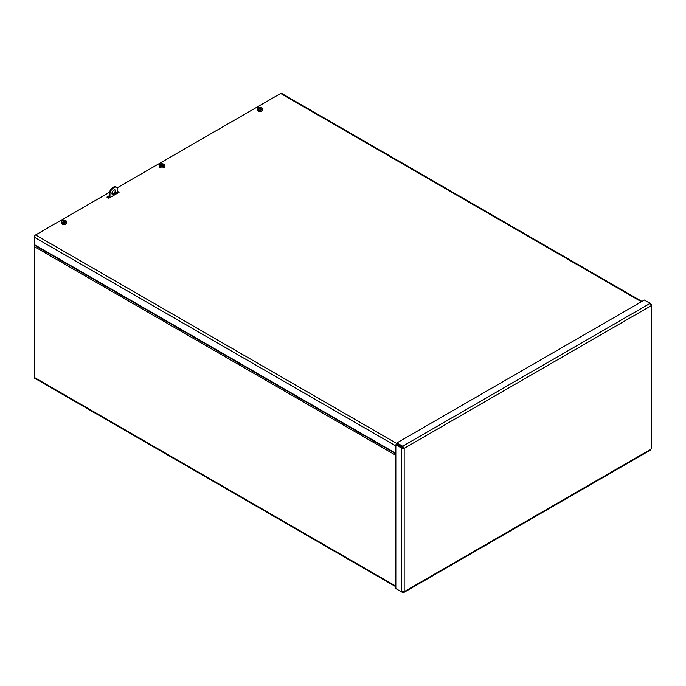 <?xml version="1.0" encoding="UTF-8"?>
<svg xmlns="http://www.w3.org/2000/svg" width="686" height="686" viewBox="0 0 686 686"><rect width="100%" height="100%" fill="white"/><g stroke="black" fill="none" stroke-linecap="round" stroke-linejoin="round"><path stroke-width="1.03" d="M395.848 586.744L34.677 378.226A1.809 1.046 -60 0 1 34.3 377.394L34.3 246.574A1.809 1.046 -60 0 1 34.677 245.314L34.9 244.919M108.045 197.748L109.34 197.002M117.752 191.531L119.09 192.303L108.851 198.211L106.93 197.105L109.34 195.707M112.058 194.138L114.656 192.637M116.328 192.783L115.874 193.04M109.34 196.822L107.891 197.654M641.41 301.746L280.66 93.476A1.809 1.046 -60 0 1 281.569 93.382L641.942 301.437M395.848 453.317L34.3 244.576L34.3 237.185A1.809 1.046 -60 0 1 35.578 234.972L396.92 443.585M280.66 93.476L117.306 187.784M109.46 192.32L35.578 234.972M396.92 589.205L402.682 592.533L403.685 592.558L404.165 591.675L401.61 591.915L395.848 588.588L395.848 444.76L401.61 448.087L404.165 448.327L402.682 446.226L396.92 442.899L644.334 300.056L650.096 303.384L651.168 305.716L651.7 304.858L650.096 303.384L402.682 446.226L402.682 447.332L396.92 444.013L396.92 442.899M651.168 447.829L651.168 305.716L404.165 448.327L396.808 444.202L395.848 444.76M402.571 447.529L401.61 448.087L401.61 591.915M404.165 448.327L404.165 591.675L650.096 449.682M402.682 592.104L402.682 592.533M403.205 447.769L402.682 447.332M111.947 193.452A2.718 1.569 -60 0 1 113.13 190.717A2.718 1.569 -60 0 1 115.222 189.996A2.718 1.569 -60 0 1 115.222 193.126A2.718 1.569 -60 0 1 112.504 194.695A2.718 1.569 -60 0 1 111.947 193.452M112.23 194.447A2.718 1.569 120 0 0 114.588 192.757A2.718 1.569 120 0 0 114.871 189.876M115.84 193.323A0.909 0.523 -60 0 1 116.929 192.174A0.909 0.523 -60 0 1 115.84 193.323A0.909 0.523 120 0 0 116.483 192.217M117.752 193.066L117.752 188.624A5.788 3.344 120 0 0 116.757 187.329A5.788 3.344 120 0 0 109.974 193.118L109.974 197.559M109.974 193.118L109.34 192.749L109.34 197.928M116.757 187.329L116.123 186.961A5.788 3.344 120 0 0 109.34 192.749M64.896 221.175L64.896 220.746A7.023 2.898 -71.3 0 0 64.878 220.755L64.63 221.81M64.896 220.746A7.014 3.773 -63.2 0 1 65.53 220.575L65.556 220.943M64.878 220.755A7.014 4.082 112 0 0 64.184 221.081L63.927 221.741A7.014 3.37 -59.4 0 0 63.232 222.324A7.023 2.898 108.7 0 0 63.215 222.35A7.014 3.773 116.8 0 0 62.58 223.01A2.573 1.483 180 0 0 65.95 222.796A2.573 1.483 180 0 0 66.628 221.698A2.573 1.483 180 0 0 66.045 220.849A7.014 4.013 119.5 0 0 65.427 220.986A7.023 4.562 127.2 0 0 65.35 220.995A7.014 3.644 -56.3 0 0 64.613 221.312L64.613 221.312M64.227 221.732A7.014 3.722 55.4 0 1 65.067 222.341A1.689 0.978 0 0 0 65.496 222.075L65.496 222.075A7.014 4.673 -119.2 0 0 64.63 221.484L64.595 221.981M62.58 223.01L62.546 223.593A2.633 1.518 180 0 1 62.023 223.319L62.066 222.736A2.573 1.483 180 0 1 61.483 221.698A2.573 1.483 180 0 1 62.932 220.455A2.573 1.483 180 0 1 65.53 220.575M62.066 222.736A7.014 4.013 -60.5 0 1 62.683 222.135A7.023 4.562 -52.8 0 1 62.76 222.084L62.812 222.761M64.184 221.081L63.884 221.089A7.014 4.425 -115.9 0 0 63.043 220.772A1.689 0.978 0 0 0 62.615 221.046A7.014 3.97 52.1 0 1 63.481 221.338L63.498 221.509A7.014 4.348 115 0 0 62.76 222.084M66.628 221.698L66.748 222.864A2.701 1.561 180 0 1 66.045 224.022A2.701 1.561 180 0 1 63.001 224.399A2.701 1.561 180 0 1 61.363 222.864L61.483 221.698M62.623 222.959L62.023 223.319M62.683 222.135L62.683 222.89M62.795 222.127L63.172 222.718M63.043 220.772L63.241 221.244M162.805 164.649L162.805 164.22A7.023 2.898 -71.3 0 1 162.805 164.22L162.531 165.283M161.15 164.717L160.953 164.254A7.014 4.425 -115.9 0 1 161.785 164.563L162.085 164.554A7.014 4.082 112 0 1 162.788 164.228A7.014 3.773 -63.2 0 1 163.431 164.048L163.465 164.417M162.085 164.554L161.836 165.215A7.014 3.37 -59.4 0 0 161.141 165.798A7.023 2.898 108.7 0 0 161.116 165.823A7.014 3.773 116.8 0 0 160.49 166.484A2.573 1.483 180 0 0 163.86 166.269A2.573 1.483 180 0 0 164.529 165.172A2.573 1.483 180 0 0 163.954 164.323A7.014 4.013 119.5 0 0 163.328 164.46A7.023 4.562 127.2 0 0 163.251 164.477A7.014 3.644 -56.3 0 0 162.522 164.786L162.522 164.786M162.136 165.206A7.014 3.722 55.4 0 1 162.968 165.815A1.689 0.978 0 0 0 163.397 165.549L163.397 165.549A7.014 4.673 -119.2 0 0 162.531 164.957L162.505 165.455M160.49 166.484L160.447 167.067A2.633 1.518 180 0 1 159.924 166.792L159.967 166.209A2.573 1.483 180 0 1 159.392 165.172A2.573 1.483 180 0 1 160.841 163.928A2.573 1.483 180 0 1 163.431 164.048M159.967 166.209A7.014 4.013 -60.5 0 1 160.593 165.609A7.023 4.562 -52.8 0 1 160.67 165.558L160.713 166.235M160.953 164.254A1.689 0.978 0 0 0 160.524 164.52A7.014 3.97 52.1 0 1 161.39 164.811L161.399 164.983A7.014 4.348 115 0 0 160.67 165.558M164.529 165.172L164.657 166.338A2.701 1.561 180 0 1 163.945 167.495A2.701 1.561 180 0 1 160.901 167.873A2.701 1.561 180 0 1 159.263 166.338L159.392 165.172M160.533 166.432L159.924 166.792M160.593 165.609L160.593 166.372M161.081 166.201L160.713 165.618M260.706 108.122L260.706 107.693A7.023 2.898 -71.3 0 0 260.689 107.702L260.44 108.757M260.706 107.693A7.014 3.773 -63.2 0 1 261.34 107.522L261.366 107.899M260.689 107.702A7.014 4.082 112 0 0 259.994 108.028L259.737 108.688A7.014 3.37 -59.4 0 0 259.042 109.271A7.023 2.898 108.7 0 0 259.025 109.297A7.014 3.773 116.8 0 0 258.39 109.957A2.573 1.483 180 0 0 261.76 109.743A2.573 1.483 180 0 0 262.438 108.645A2.573 1.483 180 0 0 261.855 107.796A7.014 4.013 119.5 0 0 261.237 107.934A7.023 4.562 127.2 0 0 261.16 107.951A7.014 3.644 -56.3 0 0 260.431 108.259L260.431 108.259M260.045 108.68A7.014 3.722 55.4 0 1 260.877 109.297A1.689 0.978 0 0 0 261.306 109.023L261.306 109.023A7.014 4.673 -119.2 0 0 260.44 108.431L260.371 108.911M258.39 109.957L258.356 110.54A2.633 1.518 180 0 1 257.833 110.266L257.876 109.683A2.573 1.483 180 0 1 257.301 108.645A2.573 1.483 180 0 1 258.751 107.402A2.573 1.483 180 0 1 261.34 107.522M257.876 109.683A7.014 4.013 -60.5 0 1 258.493 109.083A7.023 4.562 -52.8 0 1 258.571 109.031L258.622 109.709M259.994 108.028L259.694 108.036A7.014 4.425 -115.9 0 0 258.854 107.728A1.689 0.978 0 0 0 258.433 107.994A7.014 3.97 52.1 0 1 259.291 108.285L259.308 108.457A7.014 4.348 115 0 0 258.571 109.031M262.438 108.645L262.567 109.82A2.701 1.561 180 0 1 261.855 110.969A2.701 1.561 180 0 1 258.811 111.346A2.701 1.561 180 0 1 257.173 109.82L257.301 108.645M258.442 109.906L257.833 110.266M258.493 109.083L258.493 109.846M258.613 109.074L258.982 109.674M258.854 107.728L259.059 108.191M34.677 245.314L395.848 453.832M395.848 455.307L34.3 246.574M34.3 377.394L395.848 586.136M395.848 445.926L34.3 237.185M63.884 221.089L63.832 221.818M64.604 221.467L64.561 221.964M161.785 164.563L161.733 165.292M162.505 164.94L162.471 165.437M259.694 108.036L259.642 108.765M260.44 108.431L260.406 108.928M403.685 592.558L650.903 449.836M651.7 448.447L651.7 304.858M63.549 221.415L63.618 221.99M64.561 221.381L64.501 221.912M161.459 164.889L161.519 165.463M162.462 164.854L162.402 165.395M259.368 108.362L259.428 108.937M260.371 108.328L260.311 108.868"/></g></svg>

